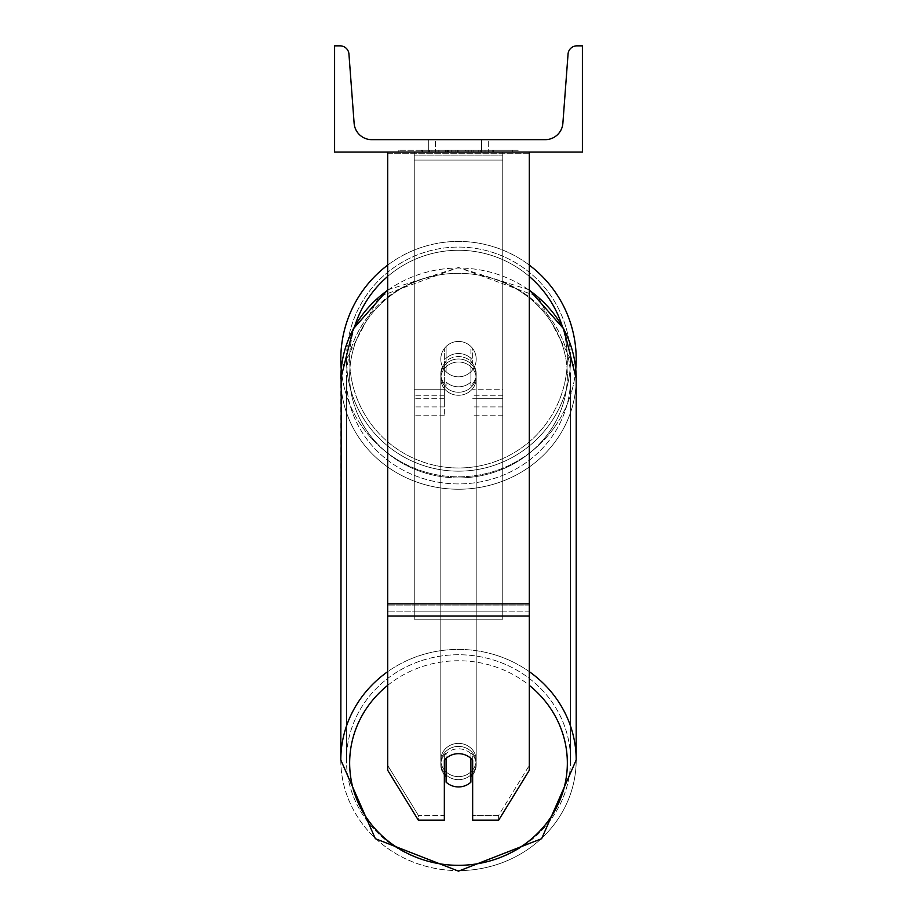 <?xml version="1.0" encoding="UTF-8"?>
<svg xmlns="http://www.w3.org/2000/svg" width="917" height="917" viewBox="0 0 917 917"><rect width="100%" height="100%" fill="white"/><g stroke="black" fill="none" stroke-linecap="round" stroke-linejoin="round"><path stroke-width="0.69" stroke-dasharray="4.58 3.44" d="M472.656 360.186L472.656 363.212A17.698 16.632 180 0 0 458.5 356.564A17.698 16.632 0 0 1 472.656 363.212L472.656 360.186A17.698 16.632 0 0 0 458.5 353.538A17.698 16.632 0 0 0 444.344 360.186L444.344 348.506A17.698 17.698 0 0 1 472.656 348.506L472.656 360.186A17.698 16.632 180 0 0 458.5 353.538A17.698 16.632 180 0 0 444.344 360.186L444.344 363.212A17.698 16.632 180 0 1 458.5 356.564A17.698 16.632 0 0 0 444.344 363.212L444.344 415.768L444.344 348.506L444.344 389.221L414.255 389.221L414.255 406.919L414.255 152.05L414.255 415.768L414.255 152.05L414.255 415.768L414.255 155.076L502.745 155.076L414.255 155.076L414.255 152.05L414.255 406.919L414.255 152.05L414.255 389.221L444.344 389.221L414.255 389.221L444.344 389.221L444.344 406.919L414.255 406.919L444.344 406.919L444.344 395.273L414.255 395.273L444.344 395.273L444.344 360.186L444.344 415.768L444.344 348.506A17.698 17.698 0 0 1 472.656 348.506A17.698 17.698 0 0 0 444.344 348.506A17.698 17.698 0 0 1 472.656 348.506L472.656 360.186M502.745 389.221L502.745 152.05L414.255 152.05L502.745 152.05L502.745 406.919L502.745 152.05L414.255 152.05L502.745 152.05L502.745 415.768L502.745 398.299L472.656 398.299L502.745 398.299L502.745 152.05L502.745 406.919L502.745 152.05L414.255 152.05L502.745 152.05L502.745 389.221L472.656 389.221L502.745 389.221M529.292 603.844L529.292 153.277L529.292 606.309L529.292 603.844L387.708 603.844L387.708 615.995L387.708 606.309L387.708 611.158L529.292 611.158L529.292 606.309L529.292 770.303L498.642 820.199L498.642 815.362L529.292 765.466L529.292 770.303L529.292 611.158L387.708 611.158L387.708 770.303L387.708 765.466L418.358 815.362L418.358 820.199L444.344 820.199L444.344 755.482L444.344 820.199L444.344 815.362L418.358 815.362L418.358 820.199L387.708 770.303L387.708 765.466L418.358 815.362L444.344 815.362L444.344 755.482A17.698 16.632 180 0 1 458.5 748.834A17.698 16.632 180 0 1 472.656 755.482L472.656 820.199L498.642 820.199L498.642 815.362L472.656 815.362L472.656 820.199L472.656 755.482L472.656 815.362L498.642 815.362L529.292 765.466L529.292 152.05L387.708 152.05L387.708 605.071L387.708 152.05L387.708 153.277L529.292 153.277L529.292 152.05L387.708 152.05M458.5 753.671A17.698 16.632 180 0 1 472.656 760.331L472.656 755.482A17.698 16.632 0 0 0 458.5 748.834A17.698 16.632 0 0 0 444.344 755.482L444.344 760.331A17.698 16.632 180 0 1 458.5 753.671A17.698 16.632 0 0 0 446.109 758.428L446.109 782.178A17.698 16.632 0 0 0 458.5 786.935A17.698 16.632 0 0 0 470.891 782.178L470.891 776.733A17.698 16.632 0 0 0 476.198 764.858A17.698 16.632 0 0 0 470.891 752.983L470.891 758.428A17.698 16.632 0 0 0 458.5 753.671M387.708 603.844L387.708 153.277L529.292 153.277L529.292 152.05M340.803 359.132A117.697 117.697 0 0 0 458.5 476.829A117.697 117.697 0 0 0 576.197 359.132A117.697 117.697 0 0 0 458.5 241.423A117.697 117.697 0 0 0 340.803 359.132A117.697 117.697 0 0 1 458.5 241.423A117.697 117.697 0 0 1 576.197 359.132M387.708 289.852L458.5 267.5L538.015 296.695L575.773 369.161A117.697 117.697 0 0 1 458.5 476.829A117.697 117.697 0 0 1 341.227 369.161L378.985 296.695L458.5 267.5L529.292 289.852M476.198 359.132A17.698 17.698 0 0 1 470.891 371.763L470.891 346.488A17.698 17.698 0 0 0 446.109 346.488L446.109 371.763A17.698 17.698 0 0 1 440.802 359.132A17.698 17.698 0 0 0 458.5 376.83A17.698 17.698 0 0 0 476.198 359.132A17.698 17.698 0 0 1 446.109 371.763A17.698 17.698 0 0 0 470.891 371.763L470.891 346.488A17.698 17.698 0 0 1 476.198 359.132A17.698 17.698 0 0 0 458.5 341.433A17.698 17.698 0 0 0 440.802 359.132A17.698 17.698 0 0 0 458.5 376.83A17.698 17.698 0 0 0 476.198 359.132A17.698 17.698 0 0 0 458.5 341.433A17.698 17.698 0 0 0 440.802 359.132A17.698 17.698 0 0 1 446.109 346.488L446.109 371.763A17.698 17.698 0 0 1 446.109 346.488L446.109 371.763L446.109 346.488A17.698 17.698 0 0 1 476.198 359.132A17.698 17.698 0 0 1 458.5 376.83A17.698 17.698 0 0 1 440.802 359.132A17.698 17.698 0 0 0 458.5 376.83A17.698 17.698 0 0 0 476.198 359.132A17.698 17.698 0 0 0 458.5 341.433A17.698 17.698 0 0 0 440.802 359.132A17.698 17.698 0 0 1 458.5 341.433A17.698 17.698 0 0 1 476.198 359.132M387.708 265.105A117.697 117.697 0 0 1 529.292 265.105A117.697 117.697 0 0 0 387.708 265.105M346.466 359.132A112.034 112.034 0 0 1 458.5 247.086A112.034 112.034 0 0 1 570.534 359.132A112.034 112.034 0 0 0 458.5 247.086A112.034 112.034 0 0 0 346.466 359.132A112.034 112.034 0 0 0 458.5 471.166A112.034 112.034 0 0 0 570.534 359.132A112.034 112.034 0 0 1 458.5 471.166A112.034 112.034 0 0 1 346.466 359.132M458.5 779.668A17.698 16.632 0 0 0 476.198 763.036A17.698 16.632 0 0 0 458.5 746.404A17.698 16.632 0 0 0 440.802 763.036A17.698 16.632 0 0 0 458.5 779.668A17.698 16.632 180 0 0 476.198 763.036A17.698 16.632 180 0 0 458.5 746.404A17.698 16.632 180 0 0 440.802 763.036A17.698 16.632 180 0 0 458.5 779.668M472.656 774.831A17.698 16.632 180 0 0 476.198 764.858A17.698 16.632 180 0 0 470.891 752.983L470.891 776.733M458.5 392.247A17.698 16.632 0 0 0 476.198 375.615A17.698 16.632 0 0 0 458.5 358.983A17.698 16.632 0 0 0 440.802 375.615A17.698 16.632 0 0 0 458.5 392.247A17.698 16.632 180 0 0 476.198 375.615A17.698 16.632 180 0 0 458.5 358.983A17.698 16.632 180 0 0 440.802 375.615A17.698 16.632 180 0 0 458.5 392.247M470.891 358.295A17.698 16.632 0 0 0 458.5 353.538A17.698 16.632 0 0 0 446.109 358.295L446.109 361.917A17.698 16.632 0 0 0 440.802 373.804A17.698 16.632 0 0 0 446.109 385.679L446.109 382.045A17.698 16.632 0 0 0 458.5 386.802A17.698 16.632 0 0 0 470.891 382.045L470.891 385.679A17.698 16.632 0 0 0 476.198 373.804A17.698 16.632 0 0 0 470.891 361.917L470.891 385.679A17.698 16.632 180 0 0 476.198 373.804A17.698 16.632 180 0 0 470.891 361.917L470.891 358.295A17.698 16.632 180 0 0 458.5 353.538A17.698 16.632 180 0 0 446.109 358.295L446.109 361.917A17.698 16.632 180 0 0 440.802 373.804A17.698 16.632 180 0 0 446.109 385.679L446.109 382.045A17.698 16.632 180 0 0 458.5 386.802A17.698 16.632 180 0 0 470.891 382.045L470.891 358.295M446.109 776.733L446.109 752.983A17.698 16.632 0 0 0 440.802 764.858A17.698 16.632 0 0 0 446.109 776.733L446.109 752.983A17.698 16.632 180 0 0 440.802 764.858A17.698 16.632 180 0 0 444.344 774.831M458.5 395.273A17.698 16.632 0 0 0 476.198 378.641A17.698 16.632 0 0 0 458.5 362.009A17.698 16.632 0 0 0 440.802 378.641A17.698 16.632 0 0 0 458.5 395.273A17.698 16.632 180 0 0 476.198 378.641A17.698 16.632 180 0 0 458.5 362.009A17.698 16.632 180 0 0 440.802 378.641A17.698 16.632 180 0 0 458.5 395.273M458.5 743.378A17.698 16.632 180 0 1 476.198 760.01A17.698 16.632 180 0 1 458.5 776.642A17.698 16.632 180 0 1 440.802 760.01A17.698 16.632 180 0 1 458.5 743.378A17.698 16.632 0 0 1 476.198 760.01A17.698 16.632 0 0 1 458.5 776.642A17.698 16.632 0 0 1 440.802 760.01A17.698 16.632 0 0 1 458.5 743.378M458.5 865.293A112.034 105.283 180 0 1 346.466 760.01A112.034 105.283 180 0 1 458.5 654.738A112.034 105.283 180 0 1 570.534 760.01A112.034 105.283 180 0 1 458.5 865.293A112.034 105.283 0 0 1 346.466 760.01A112.034 105.283 0 0 1 458.5 654.738A112.034 105.283 0 0 1 570.534 760.01A112.034 105.283 0 0 1 458.5 865.293A108.848 102.291 180 0 1 349.652 763.036A108.848 102.291 180 0 1 458.5 660.756A108.848 102.291 180 0 1 567.348 763.036A108.848 102.291 180 0 1 458.5 865.327M458.5 273.358A112.034 105.283 0 0 0 346.466 378.641A112.034 105.283 0 0 0 458.5 483.924A112.034 105.283 0 0 0 570.534 378.641A112.034 105.283 0 0 0 458.5 273.358A112.034 105.283 180 0 0 346.466 378.641A112.034 105.283 180 0 0 458.5 483.924A112.034 105.283 180 0 0 570.534 378.641A112.034 105.283 180 0 0 458.5 273.358M518.197 150.273L398.803 150.273L518.197 150.273L518.197 152.05L398.803 152.05L518.197 152.05M398.803 150.273L398.803 152.05M481.505 139.659L481.505 152.05L488.28 152.05L428.72 152.05L481.505 152.05L481.505 139.659L488.28 139.659L488.28 152.05L488.28 139.659L428.72 139.659L481.505 139.659L481.505 152.05L481.505 139.659M478.766 152.05L421.121 152.05L478.766 152.05L478.766 150.273L494.744 150.273L494.744 152.05M447.416 152.05L493.335 152.05L422.531 152.05L455.841 152.05L447.427 152.05L447.416 150.273L473.103 150.273L473.103 152.05L473.103 150.273L493.335 150.273L422.531 150.273L422.531 152.05L493.335 152.05L422.531 152.05L451.256 152.05L422.531 152.05L422.531 150.273L493.335 150.273L493.335 152.05L422.462 152.05L493.335 152.05L480.76 152.05L493.335 152.05L493.335 150.273L467.04 150.273L493.335 150.273L493.335 152.05L493.335 150.273L493.335 152.05L493.335 150.273L422.531 150.273L422.531 152.05L422.531 150.273L451.256 150.273L422.531 150.273L422.531 152.05L422.531 150.273L455.841 150.273L455.841 152.05L455.841 150.273L447.427 150.273L447.427 152.05M582.398 152.05L334.602 152.05L334.602 45.85L340.115 45.85A8.849 8.849 0 0 1 348.941 54.034L354.122 123.279A17.698 17.698 0 0 0 371.775 139.659L545.225 139.659A17.698 17.698 0 0 0 562.878 123.279L568.059 54.034A8.849 8.849 0 0 1 576.885 45.85L582.398 45.85L582.398 152.05M485.047 152.05L431.953 152.05L512.637 152.05L431.953 152.05L485.047 152.05L485.047 150.273L431.953 150.273L431.953 152.05L431.953 150.273L431.953 152.05L431.953 150.273L485.047 150.273L485.047 152.05L485.047 150.273L512.637 150.273L485.047 150.273L485.047 152.05L485.047 150.273L485.047 152.05L485.047 150.273L431.953 150.273L485.047 150.273L485.047 152.05M435.495 139.659L428.72 139.659L435.495 139.659L435.495 152.05L435.495 139.659M446.006 152.05L492.738 152.05L421.786 152.05L446.006 152.05L446.006 150.273L492.738 150.273L421.786 150.273L421.786 152.05L421.786 150.273L429.488 150.273L429.488 152.05M429.488 150.273L446.006 150.273M492.738 150.273L492.738 152.05L471.246 152.05L492.738 152.05L492.738 150.273L471.246 150.273L492.738 150.273L492.738 152.05L492.738 150.273M471.246 150.273L471.246 152.05L471.246 150.273M468.002 150.273L468.002 152.05M512.637 150.273L512.637 152.05L512.637 150.273L485.047 150.273L512.637 150.273M452.975 150.273L452.975 152.05M467.04 150.273L467.04 152.05M475.029 150.273L475.029 152.05M451.256 150.273L451.256 152.05M448.321 152.05L457.732 152.05L448.321 152.05L448.321 150.273L439.014 150.273L439.014 152.05L439.014 150.273L457.732 150.273L457.732 152.05L457.732 150.273L448.321 150.273M494.744 150.273L421.121 150.273L421.121 152.05M421.121 150.273L435.884 150.273L435.884 152.05M435.884 150.273L447.313 150.273L447.313 152.05M447.313 150.273L439.014 150.273L439.014 152.05M439.014 150.273L476.84 150.273L476.84 152.05M476.84 150.273L468.243 150.273L468.243 152.05M468.243 150.273L478.766 150.273M445.593 150.273L465.584 150.273L465.584 152.05L445.593 152.05L465.584 152.05L465.584 150.273L445.593 150.273L445.593 152.05M480.76 150.273L480.76 152.05L480.76 150.273L493.335 150.273L493.335 152.05L493.335 150.273L422.462 150.273L422.462 152.05L422.462 150.273L493.335 150.273L493.335 152.05L493.335 150.273L480.76 150.273M438.819 150.273L438.819 152.05L438.819 150.273M414.255 611.158L414.255 152.05L502.745 152.05L414.255 152.05L414.255 619.193L414.255 160.085L502.745 160.085L502.745 152.05L502.745 611.158L414.255 611.158L414.255 160.085L502.745 160.085L502.745 152.05L502.745 619.193L414.255 619.193L502.745 619.193L502.745 160.085L502.745 619.193L502.745 611.158L414.255 611.158M502.745 395.273L472.656 395.273L502.745 395.273M444.344 398.299L414.255 398.299L444.344 398.299M529.292 605.071L387.708 605.071L529.292 605.071M529.292 615.995L387.708 615.995M354.776 326.097A108.848 108.848 0 0 0 349.652 359.132A108.848 108.848 0 0 1 458.5 250.272A108.848 108.848 0 0 1 567.348 359.132A108.848 108.848 0 0 1 458.5 467.979A108.848 108.848 0 0 1 349.652 359.132A108.848 108.848 0 0 0 458.5 467.979A108.848 108.848 0 0 0 562.224 326.097M529.292 276.441A108.848 108.848 0 0 0 387.708 276.441M458.5 870.611A117.697 110.602 0 0 0 576.197 760.01A117.697 110.602 0 0 0 458.5 649.408A117.697 110.602 0 0 0 340.803 760.01A117.697 110.602 0 0 0 458.5 870.611A117.697 110.602 180 0 0 576.197 760.01L576.197 378.641A117.697 110.602 180 0 1 458.5 489.242A117.697 110.602 180 0 1 340.803 378.641A117.697 110.602 180 0 1 458.5 268.039A117.697 110.602 180 0 1 576.197 378.641A117.697 110.602 0 0 1 458.5 489.242A117.697 110.602 0 0 1 340.803 378.641L340.803 760.01A117.697 110.602 180 0 0 458.5 870.611M458.5 477.906A108.848 102.291 0 0 0 567.348 375.615A108.848 102.291 0 0 0 458.5 273.323A108.848 102.291 0 0 0 349.652 375.615A108.848 102.291 0 0 0 458.5 477.906A108.848 102.291 180 0 0 567.348 375.615A108.848 102.291 180 0 0 458.5 273.323A108.848 102.291 180 0 0 349.652 375.615A108.848 102.291 180 0 0 458.5 477.906M446.212 150.273L446.212 152.05M448.528 150.273L448.528 152.05M447.611 150.273L447.611 152.05M458.133 150.273L458.133 152.05M457.927 150.273L457.927 152.05L457.927 150.273M457.732 150.273L457.732 152.05M447.221 150.273L447.221 152.05M387.708 685.343A108.848 102.291 0 0 1 458.5 660.756A108.848 102.291 0 0 1 529.292 685.343M529.292 671.657A117.697 110.602 180 0 0 458.5 649.408A117.697 110.602 180 0 0 387.708 671.657M387.708 290.288A117.697 110.602 0 0 1 458.5 268.039A117.697 110.602 0 0 1 529.292 290.288M502.745 415.768L472.656 415.768L502.745 415.768M502.745 406.919L472.656 406.919L502.745 406.919M444.344 415.768L414.255 415.768L444.344 415.768M476.198 764.858L476.198 763.036L476.198 764.858M476.198 375.615L476.198 373.804L476.198 375.615M440.802 375.615L440.802 373.804L440.802 375.615M440.802 764.858L440.802 763.036L440.802 764.858M476.198 378.641L476.198 760.01L476.198 378.641M346.466 378.641L346.466 760.01L346.466 378.641M570.534 378.641L570.534 760.01L570.534 378.641M440.802 378.641L440.802 760.01L440.802 378.641M428.72 139.659L428.72 152.05L428.72 139.659"/><path stroke-width="1.38" d="M529.292 615.995L387.708 615.995L387.708 770.303L418.358 820.199L444.344 820.199L444.344 760.331A17.698 16.632 0 0 1 458.5 753.671A17.698 16.632 0 0 1 472.656 760.331L472.656 820.199L498.642 820.199L529.292 770.303L529.292 152.05M387.708 615.995L387.708 152.05M576.197 359.132A117.697 117.697 0 0 0 529.292 265.105A117.697 117.697 0 0 1 575.773 369.161L576.197 378.641A117.697 110.602 0 0 0 529.292 290.288M387.708 671.657A117.697 110.602 180 0 0 340.803 760.01L341.227 369.161A117.697 117.697 0 0 1 387.708 265.105A117.697 117.697 0 0 0 340.803 359.132M582.398 152.05L334.602 152.05L334.602 45.85L340.115 45.85A8.849 8.849 0 0 1 348.941 54.034L354.122 123.279A17.698 17.698 0 0 0 371.775 139.659L545.225 139.659A17.698 17.698 0 0 0 562.878 123.279L568.059 54.034A8.849 8.849 0 0 1 576.885 45.85L582.398 45.85L582.398 152.05M458.5 753.671A17.698 16.632 180 0 0 446.109 758.428L446.109 782.178A17.698 16.632 180 0 0 458.5 786.935A17.698 16.632 180 0 0 470.891 782.178L470.891 758.428A17.698 16.632 180 0 0 458.5 753.671M444.344 774.831A17.698 16.632 180 0 0 446.109 776.733M470.891 776.733A17.698 16.632 180 0 0 472.656 774.831M529.292 603.844L387.708 603.844M562.224 326.097A108.848 108.848 0 0 0 529.292 276.441M387.708 276.441A108.848 108.848 0 0 0 354.776 326.097M529.292 685.343A108.848 102.291 0 0 1 560.596 798.501A108.848 102.291 0 0 1 458.5 865.327A108.848 102.291 0 0 1 356.404 798.501A108.848 102.291 0 0 1 387.708 685.343M387.708 289.852L353.194 328.985L340.803 378.641A117.697 110.602 0 0 1 387.708 290.288M529.292 289.852L563.806 328.985L576.197 378.641L576.197 760.01L541.638 838.688L458.5 871.15L541.638 838.688L576.197 760.01A117.697 110.602 180 0 0 529.292 671.657M458.5 871.15L375.362 838.688L340.803 760.01L375.362 838.688L458.5 871.15"/></g></svg>
